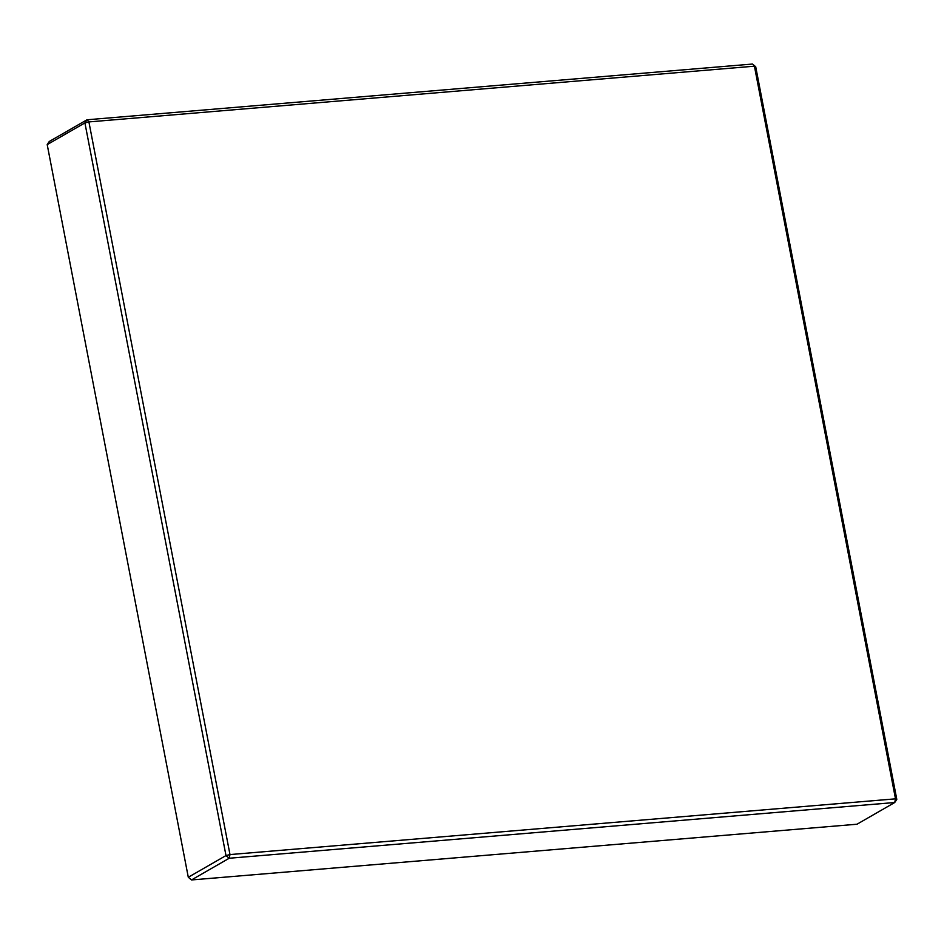 <?xml version="1.0" encoding="UTF-8"?>
<svg xmlns="http://www.w3.org/2000/svg" width="944" height="944" viewBox="0 0 944 944"><rect width="100%" height="100%" fill="white"/><g stroke="black" fill="none" stroke-linecap="round" stroke-linejoin="round"><path stroke-width="1.42" d="M47.2 144.609L188.293 877.259L225.994 855.571L84.913 122.909L47.2 144.609L49.277 141.482L86.99 119.782L752.51 64.05L755.707 66.741L896.8 799.391L895.502 798.836L754.421 66.186L88.901 121.918L229.982 854.568L895.502 798.836L894.723 802.518L229.203 858.249L191.49 879.95L857.01 824.218L894.723 802.518L896.8 799.391M755.707 66.741L752.51 64.05M88.901 121.918L86.99 119.782L84.913 122.909L88.901 121.918M229.982 854.568L225.994 855.571L229.203 858.249L229.982 854.568M188.293 877.259L191.49 879.95"/></g></svg>
